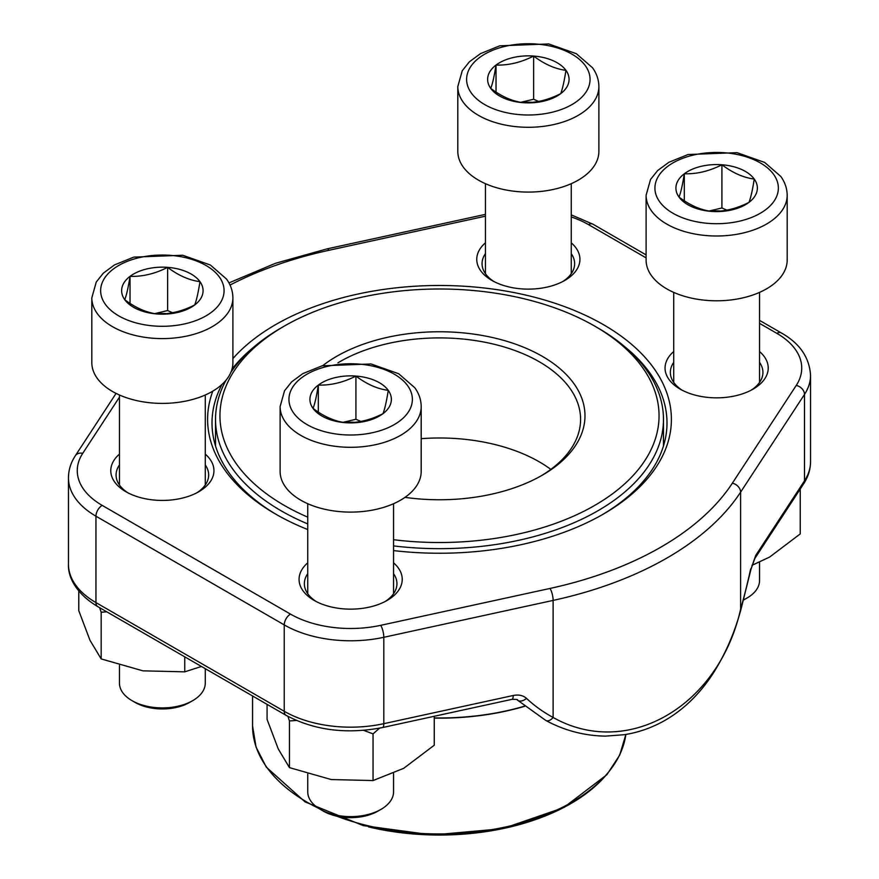 <?xml version="1.0" encoding="UTF-8"?>
<svg xmlns="http://www.w3.org/2000/svg" width="879" height="879" viewBox="0 0 879 879"><rect width="100%" height="100%" fill="white"/><g stroke="black" fill="none" stroke-linecap="round" stroke-linejoin="round"><path stroke-width="1.32" d="M192.699 700.651L189.666 702.409A38.61 22.294 180 0 1 135.058 702.409L132.015 700.651A42.906 24.777 0 0 0 192.699 700.651A42.906 24.777 0 0 0 205.268 683.137L205.268 668.677M167.636 267.359A40.731 23.513 180 0 1 199.972 281.654A40.731 23.513 180 0 1 194.688 304.969A40.731 23.513 180 0 1 157.077 313.979A40.731 23.513 180 0 1 124.741 299.684A40.731 23.513 180 0 1 130.026 276.369A40.731 23.513 180 0 1 167.636 267.359C178.382 275.479 189.161 280.247 199.972 281.654C198.214 292.773 196.457 300.541 194.688 304.969C182.14 311.342 169.603 314.352 157.077 313.979C146.332 312.605 135.564 307.848 124.741 299.684C126.499 295.311 128.257 287.543 130.026 276.369C142.552 276.742 155.089 273.732 167.636 267.359L167.636 310.551L172.603 312.748M232.902 362.664A70.54 40.731 180 0 1 162.362 403.395A70.54 40.731 180 0 1 91.823 362.664L91.823 297.871A70.54 40.731 180 0 0 162.362 338.591A70.54 40.731 180 0 0 232.902 297.871L232.902 362.664M119.456 665.381L119.456 683.137A42.906 24.777 0 0 0 122.73 692.641A42.906 24.777 0 0 0 132.015 700.651M166.296 313.627A35.27 20.36 0 0 0 156.066 313.825M154.836 313.616L167.636 310.551M130.026 276.369L130.026 303.376M743.59 599.819A42.906 24.777 0 0 0 746.985 598.061L743.942 599.819A38.61 22.294 180 0 1 743.524 600.049M721.923 164.769A40.731 23.513 180 0 1 754.259 179.063A40.731 23.513 180 0 1 748.974 202.379A40.731 23.513 180 0 1 711.364 211.389A40.731 23.513 180 0 1 679.027 197.094A40.731 23.513 180 0 1 684.312 173.778A40.731 23.513 180 0 1 721.923 164.769C732.668 172.888 743.436 177.657 754.259 179.063C752.501 190.183 750.743 197.951 748.974 202.379C736.426 208.752 723.889 211.762 711.364 211.389C700.618 210.015 689.839 205.246 679.027 197.094C680.785 192.721 682.543 184.953 684.312 173.778C696.827 174.152 709.375 171.141 721.923 164.769L721.923 207.96L726.889 210.158M787.177 260.074A70.54 40.731 180 0 1 716.638 300.794A70.54 40.731 180 0 1 646.098 260.074L646.098 195.281A70.54 40.731 180 0 0 716.638 236.001A70.54 40.731 180 0 0 787.177 195.281L787.177 260.074M746.985 598.061A42.906 24.777 0 0 0 759.544 580.547L759.544 562.23M720.582 211.037A35.27 20.36 0 0 0 710.353 211.235M709.122 211.026L721.923 207.96M684.312 173.778L684.312 200.786M533.63 56.058A40.731 23.513 180 0 1 565.955 70.353A40.731 23.513 180 0 1 560.681 93.668A40.731 23.513 180 0 1 523.071 102.678A40.731 23.513 180 0 1 490.735 88.383A40.731 23.513 180 0 1 496.02 65.068A40.731 23.513 180 0 1 533.63 56.058C544.365 64.178 555.143 68.947 565.955 70.353C564.208 81.472 562.45 89.24 560.681 93.668C548.133 100.041 535.597 103.052 523.071 102.678C512.325 101.305 501.546 96.536 490.735 88.383C492.493 84.01 494.251 76.242 496.02 65.068C508.534 65.442 521.071 62.431 533.63 56.058L533.63 99.25L538.585 101.448M598.885 151.364A70.54 40.731 180 0 1 528.345 192.083A70.54 40.731 180 0 1 457.805 151.364L457.805 86.571A70.54 40.731 180 0 0 528.345 127.29A70.54 40.731 180 0 0 598.885 86.571L598.885 151.364M532.289 102.327A35.27 20.36 0 0 0 522.06 102.524M520.818 102.316L533.63 99.25M496.02 65.068L496.02 92.075M380.992 809.361L377.959 811.119A38.61 22.294 180 0 1 323.351 811.119L320.319 809.361A42.906 24.777 0 0 0 380.992 809.361A42.906 24.777 0 0 0 393.561 791.847L393.561 773.531M355.929 376.069A40.731 23.513 180 0 1 388.265 390.364A40.731 23.513 180 0 1 382.98 413.679A40.731 23.513 180 0 1 345.37 422.689A40.731 23.513 180 0 1 313.045 408.394A40.731 23.513 180 0 1 318.319 385.079A40.731 23.513 180 0 1 355.929 376.069C366.675 384.189 377.454 388.957 388.265 390.364C386.507 401.483 384.749 409.251 382.98 413.679C370.433 420.052 357.896 423.063 345.37 422.689C334.635 421.316 323.857 416.558 313.045 408.394C314.792 404.021 316.55 396.253 318.319 385.079C330.845 385.452 343.381 382.442 355.929 376.069L355.929 419.261L360.895 421.459M421.195 471.375A70.54 40.731 180 0 1 350.655 512.105A70.54 40.731 180 0 1 280.115 471.375L280.115 406.581A70.54 40.731 180 0 0 350.655 447.301A70.54 40.731 180 0 0 421.195 406.581L421.195 471.375M307.749 774.091L307.749 791.847A42.906 24.777 0 0 0 311.023 801.351A42.906 24.777 0 0 0 320.319 809.361M354.589 422.338A35.27 20.36 0 0 0 344.359 422.535M343.129 422.327L355.929 419.261M318.319 385.079L318.319 412.086M184.755 656.833L184.755 671.842L142.958 670.842L101.162 658.909L89.966 640.242L78.769 610.652L78.769 591.018M201.445 666.469L184.755 671.842M106.777 611.817L101.162 612.245L101.162 658.909M101.162 612.245L99.657 607.708M307.749 529.543A231.902 133.883 180 0 1 275.523 514.028L275.523 514.028A231.902 133.883 180 0 1 212.817 391.122M232.902 358.555A231.902 133.883 180 0 1 575.822 311.056A231.902 133.883 180 0 1 603.477 514.028A231.902 133.883 180 0 1 393.561 550.595M205.268 454.124A51.586 29.776 180 0 1 198.83 491.713A51.586 29.776 180 0 1 125.884 491.713L125.884 491.713A51.586 29.776 180 0 1 119.456 454.124M393.561 562.835A51.586 29.776 180 0 1 387.123 600.423A51.586 29.776 180 0 1 314.177 600.423L314.177 600.423A51.586 29.776 180 0 1 307.749 562.835M571.251 242.824A51.586 29.776 180 0 1 564.823 280.412A51.586 29.776 180 0 1 491.877 280.412L491.877 280.412A51.586 29.776 180 0 1 485.439 242.824M759.544 351.534A51.586 29.776 180 0 1 753.116 389.122A51.586 29.776 180 0 1 680.17 389.122L680.17 389.122A51.586 29.776 180 0 1 673.732 351.534M545.859 720.483A8.823 5.263 -61.5 0 0 553.122 717.473C627.518 759.39 718.758 706.518 740.612 609.213L740.612 492.152A321.835 185.81 180 0 1 553.122 600.412L383.804 637.297A93.91 54.212 180 0 1 284.247 624.903L95.954 516.193A93.91 54.212 180 0 1 68.452 477.857L68.452 564.252A93.91 54.212 0 0 0 95.954 602.587L95.954 516.193A8.823 5.087 -60 0 1 102.195 505.392L290.488 614.102A85.087 49.125 0 0 0 380.695 625.332L550.001 588.447A313.023 180.722 0 0 0 732.372 483.164L796.253 385.409A85.087 49.125 0 0 0 776.805 333.328L759.544 323.362M601.906 514.929A227.496 131.345 0 0 0 666.996 422.964A227.496 131.345 0 0 0 625.628 347.436M253.372 347.436A227.496 131.345 0 0 0 232.012 369.114M222.057 384.365A227.496 131.345 0 0 0 212.004 422.964A227.496 131.345 0 0 0 277.094 514.929M751.149 390.199A46.29 26.722 0 0 0 762.928 372.388A46.29 26.722 0 0 0 759.544 362.357M673.732 362.357A46.29 26.722 0 0 0 670.347 372.388A46.29 26.722 0 0 0 682.137 390.199M562.846 281.489A46.29 26.722 0 0 0 574.635 263.678A46.29 26.722 0 0 0 571.251 253.635M485.439 253.635A46.29 26.722 0 0 0 482.055 263.678A46.29 26.722 0 0 0 493.844 281.489M385.156 601.5A46.29 26.722 0 0 0 396.945 583.689A46.29 26.722 0 0 0 393.561 573.657M307.749 573.657A46.29 26.722 0 0 0 304.365 583.689A46.29 26.722 0 0 0 316.154 601.5M196.863 492.789A46.29 26.722 0 0 0 208.653 474.979A46.29 26.722 0 0 0 205.268 464.947M119.456 464.947A46.29 26.722 0 0 0 116.072 474.979A46.29 26.722 0 0 0 127.851 492.789M754.808 558.539A8.823 6.735 -146.8 0 0 755.676 555.506L751.029 569.021L754.808 558.539L803.637 483.824A8.823 6.735 -146.8 0 0 804.505 480.802L804.505 394.407L740.612 492.152A8.823 6.735 -146.8 0 0 732.372 483.164M751.029 569.021L740.854 609.817A8.823 1.736 -164.2 0 0 740.612 609.213A201.84 58.179 102.3 0 0 750.666 568.944M290.488 614.102A8.823 5.087 -60 0 0 284.247 624.903L284.247 711.298A8.823 5.087 120 0 0 286.082 715.33L97.778 606.62A8.823 5.087 120 0 1 95.954 602.587L284.247 711.298A93.91 54.212 0 0 0 383.804 723.681L513.204 695.498A8.823 2.538 77.7 0 1 511.985 699.343L382.563 727.537A8.823 2.538 77.7 0 0 383.804 723.681L383.804 637.297A8.823 2.538 -102.3 0 0 380.695 625.332M517.379 700.047A8.823 5.593 -46.9 0 0 526.499 698.365C523.082 695.366 518.654 694.41 513.204 695.498M322.747 365.642A145.485 83.999 180 0 1 534.597 352.193A145.485 83.999 180 0 1 542.376 475.154A145.485 83.999 180 0 1 404.966 497.36M393.561 539.717A219.552 126.763 0 0 0 632.375 476.319A219.552 126.763 0 0 0 594.753 326.131A219.552 126.763 0 0 0 284.247 326.131A219.552 126.763 0 0 0 307.749 517.16M307.749 523.928A223.969 129.301 180 0 1 215.531 419.36A223.969 129.301 180 0 1 226.112 380.091M230.891 372.3A223.969 129.301 180 0 1 281.126 327.933L284.247 326.131M594.753 326.131L597.874 327.933A223.969 129.301 180 0 1 663.469 419.36A223.969 129.301 180 0 1 393.561 545.914M550.825 469.397A141.079 81.45 0 0 0 421.195 438.676M540.794 476.055A141.079 81.45 0 0 0 580.579 419.36A141.079 81.45 0 0 0 492.295 343.821A141.079 81.45 0 0 0 337.932 362.829M434.248 716.275L434.248 745.227L403.648 768.356L373.048 780.552L331.251 779.552L289.455 767.62L278.258 748.952L267.062 719.363L267.062 704.354M379.541 728.164L373.048 733.888L373.048 780.552M296.333 720.45L289.455 720.956L289.455 767.62M289.455 720.956L287.938 716.385M373.048 733.888L363.675 730.361M800.231 489.021L800.231 533.916L769.641 557.055L751.974 565.329M219.365 277.006A61.728 35.632 0 0 0 113.358 269.007A61.728 35.632 0 0 0 154.352 325.999A61.728 35.632 0 0 0 219.365 277.006M773.641 174.416A61.728 35.632 0 0 0 667.644 166.406A61.728 35.632 0 0 0 708.639 223.409A61.728 35.632 0 0 0 773.641 174.416M585.348 65.705A61.728 35.632 0 0 0 479.341 57.695A61.728 35.632 0 0 0 520.346 114.699A61.728 35.632 0 0 0 585.348 65.705M407.658 385.716A61.728 35.632 0 0 0 301.651 377.717A61.728 35.632 0 0 0 342.656 434.709A61.728 35.632 0 0 0 407.658 385.716M526.499 698.365A201.84 154.188 146.8 0 0 553.122 717.473L553.122 600.412A8.823 2.538 -102.3 0 0 550.001 588.447M755.676 555.506L804.505 480.802A93.91 54.212 0 0 0 810.548 461.662L810.548 375.267A93.91 54.212 180 0 1 804.505 394.407A8.823 6.735 -146.8 0 0 796.253 385.409M119.456 397.154L82.747 453.311A85.087 49.125 0 0 0 102.195 505.392M646.098 257.866L588.512 224.617A85.087 49.125 0 0 0 571.251 216.937M485.439 216.19L328.999 250.273A313.023 180.722 0 0 0 230.034 285.06M776.805 333.328A8.823 5.087 -60 0 1 781.222 332.888L759.544 320.385M588.512 224.617A8.823 5.087 -60 0 1 592.918 224.178L571.251 214.861M328.999 250.273A8.823 2.538 -102.3 0 0 327.12 248.856L275.446 263.304L228.958 282.906M82.747 453.311A8.823 6.735 -146.8 0 0 75.363 455.685C70.814 462.629 68.518 470.023 68.452 477.857M434.248 717.934A186.93 107.93 0 0 0 524.422 706.2M524.587 706.331A186.93 107.919 180 0 1 434.248 718.121M336.569 816.108A186.93 107.919 0 0 0 368.037 825.744A186.93 107.919 0 0 0 625.859 734.448M625.881 734.437L619.662 755.193L606.829 774.751L563.615 807.647L502.546 828.699L432.38 834.984L363.236 825.612L305.112 801.923L266.293 767.136L256.042 747.018L252.57 726.021A186.93 107.919 0 0 0 318.714 808.383M609.532 770.861A185.612 107.161 180 0 1 368.543 826.908M119.456 394.99L119.456 485.01M205.268 394.99L205.268 485.01M232.902 297.871C232.825 291.114 230.694 284.84 226.518 279.05L210.378 265.018L182.733 255.251L133.751 257.118L114.523 264.909L103.326 273.171L96.25 282.038L91.823 297.871M673.732 292.399L673.732 382.42M759.544 292.399L759.544 382.42M787.177 195.281C787.112 188.524 784.98 182.25 780.805 176.459L764.664 162.428L737.02 152.66L688.037 154.528L668.809 162.318L657.613 170.581L650.537 179.448L646.098 195.281M485.439 183.689L485.439 273.71M571.251 183.689L571.251 273.71M598.885 86.571C598.808 79.813 596.687 73.539 592.512 67.749L576.36 53.707L548.727 43.95L499.744 45.818L480.516 53.608L469.32 61.871L462.244 70.738L457.805 86.571M307.749 503.7L307.749 593.721M393.561 503.7L393.561 593.721M421.195 406.581C421.118 399.824 418.997 393.55 414.811 387.76L398.67 373.729L371.026 363.961L322.044 365.829L302.826 373.619L291.619 381.882L284.543 390.748L280.115 406.581M810.548 461.662C810.482 469.496 808.186 476.879 803.637 483.824M97.778 606.62C74.649 592.798 67.859 575.657 68.452 564.252M286.082 715.33C314.484 730.405 346.656 734.481 382.563 727.537M740.854 609.817C734.262 633.77 724.757 655.393 712.32 674.654C698.926 694.828 682.917 710.199 664.293 720.758C651.581 727.889 638.187 732.548 624.123 734.723L605.554 736.119C584.458 735.811 564.538 730.592 545.804 720.45L517.357 700.036C518.28 699.552 516.478 699.321 511.974 699.343M810.548 375.267C809.394 357.346 799.626 343.217 781.222 332.888M646.098 254.888L592.918 224.178M485.439 214.366L327.12 248.856M116.072 393.396L75.363 455.685M663.469 445.994L663.469 419.36M215.531 445.994L215.531 419.36M252.57 726.021L252.57 695.992"/></g></svg>
